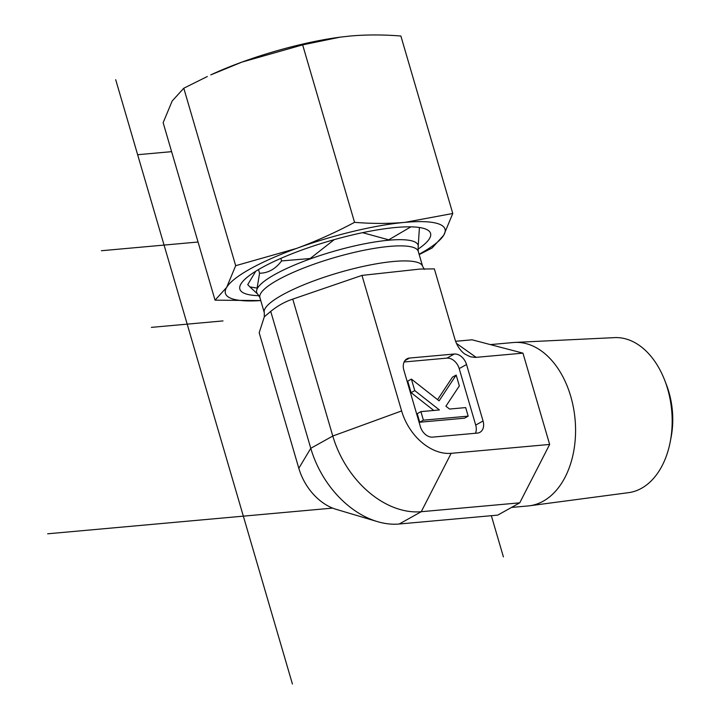 <?xml version="1.0" encoding="UTF-8"?>
<svg xmlns="http://www.w3.org/2000/svg" width="720" height="720" viewBox="0 0 720 720"><rect width="100%" height="100%" fill="white"/><g stroke="black" fill="none" stroke-linecap="round" stroke-linejoin="round"><path stroke-width="1.08" d="M514.872 342.423L614.565 337.626A77.859 51.795 84.8 0 1 664.785 380.466A77.859 51.795 84.8 0 1 670.293 441.522A77.859 51.795 84.8 0 1 628.542 492.66L529.596 505.773A82.044 54.576 -95.2 0 0 575.073 419.337A82.044 54.576 -95.2 0 0 514.872 342.423A82.044 54.576 -95.2 0 0 513.351 342.522L490.356 344.601M670.293 441.522L671.148 437.031A66.681 44.361 -95.2 0 0 666.432 384.741L664.785 380.466M511.497 507.438L528.093 505.944A82.044 54.576 -95.2 0 0 529.596 505.773M377.352 521.595L336.105 509.319A48.663 34.839 60.8 0 1 298.818 468.279L310.77 448.317A86.904 62.217 60.8 0 0 377.352 521.595A86.904 62.217 60.8 0 0 399.231 524.007L497.727 515.124L519.75 502.83L549.648 444.438L522.954 353.142L472.077 339.804L455.607 341.289M298.818 468.279L259.182 332.748L264.312 316.8L270.729 311.4C277.632 305.802 284.976 301.698 292.761 299.115L361.98 275.4L401.616 410.94A48.663 34.839 60.8 0 0 451.152 453.321L421.254 511.713L399.231 524.007M519.75 502.83L421.254 511.713A86.904 62.217 60.8 0 1 332.793 436.032L292.761 299.115M549.648 444.438L451.152 453.321M522.954 353.142L475.335 357.417L470.394 356.796L464.913 354.105C460.233 350.685 456.903 345.717 454.923 339.201L434.358 268.875L420.048 269.064L361.98 275.4M362.556 232.677L388.719 239.832L410.859 226.854M255.762 271.215L247.734 284.625L249.93 286.911L257.121 288.081L259.569 273.222C268.083 273.15 275.427 269.055 281.592 260.928L310.185 258.516L334.251 239.634M419.418 227.502L418.122 247.545A84.096 17.838 163.7 0 0 388.692 240.219A84.096 17.838 163.7 0 0 296.127 264.357A84.096 17.838 163.7 0 0 257.958 294.381L259.902 297.621L264.294 312.669L264.303 316.791M401.616 410.94L332.793 436.032L310.77 448.317L270.729 311.4M281.592 260.928L280.845 258.39M459.198 368.604L466.533 364.509L483.048 420.984L475.704 425.079L459.198 368.604A12.042 8.622 60.8 0 0 446.94 358.119L404.127 361.98M404.937 360.612L409.509 358.056A12.042 8.622 60.8 0 0 406.944 358.839A12.042 8.622 60.8 0 0 403.857 370.161L420.372 426.636A12.042 8.622 60.8 0 0 432.63 437.121L477.396 433.089A12.042 8.622 60.8 0 0 479.961 432.306A12.042 8.622 60.8 0 0 483.048 420.984M409.509 358.056L454.275 354.024L446.94 358.119M466.533 364.509A12.042 8.622 60.8 0 0 454.275 354.024M259.569 273.222L258.498 269.559M411.39 379.098L439.101 400.851L456.165 375.066L459.333 385.911L445.914 406.197L449.541 409.05L465.678 407.592L468.171 416.142L423.405 420.174L420.903 411.624L439.416 409.959L414.756 390.6L411.39 379.098L407.718 381.15L411.084 392.652L414.756 390.6M437.571 399.654L452.493 377.109L456.165 375.066M423.405 420.174L419.733 422.226L464.499 418.185L468.171 416.142M419.733 422.226L417.231 413.676L420.903 411.624M433.782 410.463L411.084 392.652M475.443 433.26A12.042 8.622 60.8 0 0 475.704 425.079M452.772 213.489L443.754 235.179A114.399 24.255 163.7 0 0 404.964 222.363A114.399 24.255 163.7 0 0 296.415 248.463A114.399 24.255 163.7 0 0 226.665 287.379A114.399 24.255 163.7 0 0 260.757 300.564L215.046 300.168L226.665 287.379L235.683 265.689L296.415 248.463C315.774 241.353 335.151 232.65 354.546 222.345C372.132 223.758 388.944 223.767 404.964 222.363L452.772 213.489L400.878 36.018C383.292 34.605 366.489 34.605 350.469 36L340.119 37.152L302.652 44.874L241.92 62.1L210.78 74.889A114.399 24.255 -16.3 0 1 241.92 62.1A114.399 24.255 -16.3 0 1 339.615 37.224A114.399 24.255 -16.3 0 1 339.876 37.188M259.029 295.686A99.342 21.069 -16.3 0 1 244.629 279.513A99.342 21.069 -16.3 0 1 329.301 241.056A99.342 21.069 -16.3 0 1 421.344 227.835A99.342 21.069 -16.3 0 1 417.924 249.228M207.306 76.518L183.789 88.218L172.17 101.007L163.143 122.697L215.046 300.168M419.094 254.259A114.399 24.255 163.7 0 0 443.754 235.179L432.135 247.968L419.193 254.583M354.546 222.345L302.652 44.874M235.683 265.689L183.789 88.218M198.036 242.019L101.394 250.731M151.371 327.375L223.011 320.913M503.397 556.902L491.346 515.7M137.646 154.719L171.612 151.659M292.419 684L115.704 79.686M47.646 533.799L332.622 508.104M424.332 269.361L422.64 266.364A82.485 17.496 163.7 0 0 393.759 261.459A82.485 17.496 163.7 0 0 293.652 289.224A82.485 17.496 163.7 0 0 264.294 312.669M418.122 247.545L418.239 251.316A82.485 17.496 163.7 0 0 389.367 246.411A82.485 17.496 163.7 0 0 302.931 268.326A82.485 17.496 163.7 0 0 259.902 297.621M476.154 357.363L456.471 343.413M418.239 251.316L422.64 266.364M257.958 294.381L249.93 286.911M339.615 37.224L340.119 37.152"/></g></svg>
